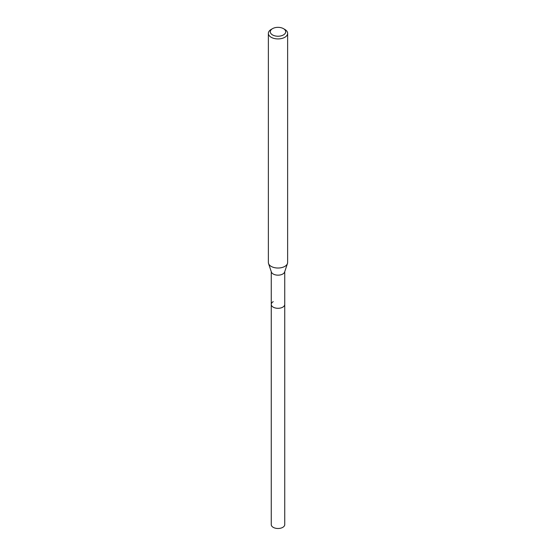 <?xml version="1.0" encoding="UTF-8"?>
<svg xmlns="http://www.w3.org/2000/svg" width="556" height="556" viewBox="0 0 556 556"><rect width="100%" height="100%" fill="white"/><g stroke="black" fill="none" stroke-linecap="round" stroke-linejoin="round"><path stroke-width="0.83" d="M271.258 271.648L271.258 524.607A6.741 3.892 0 0 0 275.422 528.2A6.741 3.892 0 0 0 282.768 527.359A6.741 3.892 0 0 0 284.741 524.607L284.741 304.41A6.741 3.892 180 0 1 282.768 307.162A6.741 3.892 180 0 1 275.422 308.003A6.741 3.892 180 0 1 271.258 304.41A6.741 3.892 180 0 1 273.232 301.658M287.459 263.523L284.623 272.009A6.741 3.892 180 0 1 282.768 274.025A6.741 3.892 180 0 1 276.026 274.991A6.741 3.892 180 0 1 271.377 272.009L268.541 263.523A9.633 5.56 0 0 0 275.178 267.784A9.633 5.56 0 0 0 284.811 266.4A9.633 5.56 0 0 0 287.459 263.523A9.633 5.56 0 0 0 287.633 262.467L287.633 33.36A9.633 5.56 180 0 1 284.811 37.294A9.633 5.56 180 0 1 274.316 38.496A9.633 5.56 180 0 1 268.367 33.36A9.633 5.56 180 0 1 271.189 29.426L272.551 28.641A7.708 4.448 180 0 1 283.449 28.641A7.708 4.448 180 0 1 283.449 34.931A7.708 4.448 180 0 1 272.551 34.931A7.708 4.448 180 0 1 272.551 28.641L271.189 29.426M271.258 304.41A6.741 3.892 0 0 0 275.422 308.003A6.741 3.892 0 0 0 282.768 307.162A6.741 3.892 0 0 0 284.741 304.41L284.741 271.648M268.367 33.36L268.367 262.467A9.633 5.56 0 0 0 268.541 263.523M283.449 28.641L284.811 29.426A9.633 5.56 180 0 1 287.633 33.36"/></g></svg>
